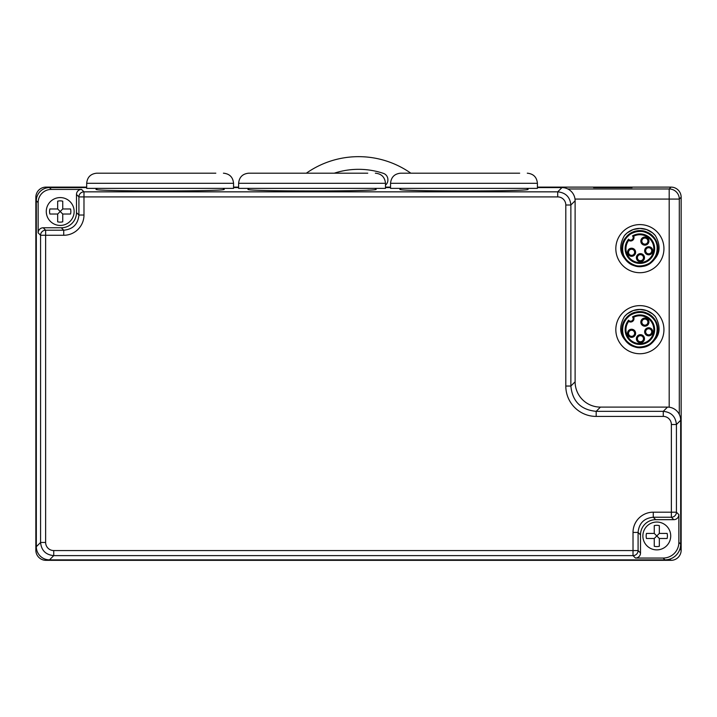 <?xml version="1.0" encoding="UTF-8"?>
<svg xmlns="http://www.w3.org/2000/svg" width="717" height="717" viewBox="0 0 717 717"><rect width="100%" height="100%" fill="white"/><g stroke="black" fill="none" stroke-linecap="round" stroke-linejoin="round"><path stroke-width="1.08" d="M223.426 189.082L224.188 189.342C227.28 191.493 92.959 191.493 96.06 189.342L96.813 189.082M38.144 202.57L38.144 232.846A5.064 5.064 45 0 1 43.208 227.782L61.304 227.782A15.2 15.191 45 0 0 76.486 212.599L76.486 194.477A5.064 5.064 45 0 1 81.55 189.413L51.301 189.413A13.175 13.166 45 0 0 38.144 202.57L36.325 200.76A13.175 13.166 45 0 1 49.491 187.594L86.685 187.594M537.409 187.594L561.949 187.594A13.175 13.166 135 0 1 575.115 200.76L575.115 381.794A25.337 25.319 135 0 0 600.425 407.104L596.177 411.352L663.27 411.352C671.246 412.15 675.629 416.532 676.427 424.518L676.427 512.18L678.856 514.609A5.064 5.064 -135 0 1 673.792 519.673L655.697 519.673A15.2 15.191 -135 0 0 640.514 534.864L640.514 552.986A5.064 5.064 -135 0 1 635.45 558.05L663.162 558.05A15.711 15.702 -135 0 0 678.856 542.357L678.856 514.609M527.282 189.082L528.044 189.342C531.136 191.493 396.824 191.493 399.916 189.342L400.678 189.082M385.477 187.594L390.55 187.594M375.35 189.082L376.111 189.342C379.212 191.493 244.891 191.493 247.983 189.342L248.745 189.082M233.554 187.594L238.618 187.594M663.27 416.416L596.177 416.416A30.41 30.383 135 0 1 565.803 386.042L565.803 205.008A8.111 8.102 135 0 0 557.701 196.906L83.979 196.906L83.979 215.028A20.273 20.255 45 0 1 63.732 235.275L45.637 235.275L45.637 542.455A8.111 8.102 -45 0 0 53.739 550.557L633.021 550.557L633.021 532.435A20.273 20.255 -135 0 1 653.268 512.18L671.363 512.18L671.363 424.518A8.111 8.102 135 0 0 663.27 416.416L663.27 411.352L667.509 407.104L600.425 407.104M667.509 407.104A13.175 13.166 135 0 1 680.675 420.27L676.427 424.518L671.363 424.518M678.856 542.357L680.675 544.167L680.675 420.27M680.675 544.167A15.711 15.702 -135 0 1 664.982 559.869L663.162 558.05M635.45 558.05L633.021 555.621L53.739 555.621L49.491 559.869L664.982 559.869M49.491 559.869A13.175 13.166 -45 0 1 36.325 546.704L40.573 542.455L40.573 235.275A5.064 5.064 -45 0 1 45.637 230.211L63.732 230.211C72.937 229.297 78.001 224.233 78.915 215.028L78.915 196.906A5.064 5.064 -45 0 1 83.979 191.842L557.701 191.842C565.677 192.64 570.069 197.023 570.866 205.008L570.866 386.042C572.39 401.386 580.833 409.819 596.177 411.352L596.177 416.416M36.325 200.76L36.325 546.704M673.792 519.673L671.363 517.244L653.268 517.244C644.063 518.158 638.999 523.222 638.085 532.435L638.085 550.557L640.514 552.986M53.739 550.557L53.739 555.621C45.754 554.824 41.371 550.432 40.573 542.455L45.637 542.455M390.55 183.31L390.55 188.374L537.409 188.374L537.409 183.31L390.55 183.31C391.141 177.162 394.52 173.783 400.678 173.182L519.682 173.182M408.269 173.182L400.678 173.182M367.758 173.182L248.745 173.182L367.758 173.182M238.618 183.31L238.618 188.374L385.477 188.374L385.477 183.31L238.618 183.31C239.218 177.162 242.597 173.783 248.745 173.182M86.685 183.31L86.685 188.374L233.554 188.374L233.554 183.31L86.685 183.31C87.286 177.162 90.665 173.783 96.813 173.182L215.826 173.182M104.413 173.182L96.813 173.182M670.718 535.957A13.928 13.928 0 0 1 649.826 548.012A13.928 13.928 0 0 1 649.826 523.894A13.928 13.928 0 0 1 670.718 535.957M654.263 525.624L654.263 533.421L646.465 533.421A10.638 10.638 0 0 0 646.465 538.485L654.263 538.485L654.263 546.282A10.638 10.638 0 0 0 659.326 546.282L659.326 538.485L667.124 538.485A10.638 10.638 0 0 0 667.124 533.421L659.326 533.421L659.326 525.624A10.638 10.638 0 0 0 654.263 525.624M654.263 533.421L659.326 538.485M659.326 533.421L654.263 538.485M74.138 211.506A13.928 13.928 0 0 1 53.246 223.57A13.928 13.928 0 0 1 53.246 199.443A13.928 13.928 0 0 1 74.138 211.506M57.674 201.172L57.674 208.97L49.876 208.97A10.638 10.638 0 0 0 49.876 214.033L57.674 214.033L57.674 221.831A10.638 10.638 0 0 0 62.737 221.831L62.737 214.033L70.535 214.033A10.638 10.638 0 0 0 70.535 208.97L62.737 208.97L62.737 201.172A10.638 10.638 0 0 0 57.674 201.172M57.674 208.97L62.737 214.033M62.737 208.97L57.674 214.033M632.053 187.388L593.568 187.388M84.947 560.076L123.432 560.076M339.338 560.076L377.832 560.076M593.568 187.621L632.053 187.621M84.947 187.388L86.685 187.388M567.81 188.974L669.194 188.974L671.04 187.119L537.409 187.119M390.55 187.119L385.477 187.119M238.618 187.119L233.554 187.119M86.685 187.119L45.978 187.119L46.739 187.881M671.04 187.119A10.119 10.11 -45 0 1 681.15 197.229L681.15 550.217A10.137 10.128 45 0 1 671.022 560.336L45.978 560.336A10.137 10.128 -45 0 1 35.85 550.217L35.85 197.247A10.137 10.128 -135 0 1 45.978 187.119M669.194 407.211L669.194 188.974A10.11 10.101 45 0 1 679.304 199.075L679.304 414.408M593.568 560.076L632.053 560.076M655.356 316.609L652.551 313.876L646.591 310.569L639.887 309.43L633.174 310.569L627.223 313.876L624.435 316.582A20.255 20.255 0 0 1 655.338 316.582C662.158 328.762 659.631 338.424 647.756 345.567A17.728 17.728 0 0 1 632.018 345.567C613.528 337.635 624.032 307.217 643.427 312.316C664.937 315.552 659.64 350.595 638.139 347.324C616.414 346.302 618.108 310.9 639.833 311.958C658.081 310.846 664.426 338.827 647.487 345.702C631.444 354.476 613.788 331.863 626.192 318.429C639.107 300.934 667.608 322.014 654.657 339.482C643.588 358.204 613.098 340.145 624.193 321.44C633.299 301.687 665.475 316.547 656.333 336.282C650.516 353.615 622.195 349 622.195 330.716C619.802 309.099 655.024 305.236 657.381 326.853C661.961 348.112 627.312 355.551 622.768 334.283C616.037 313.598 649.754 302.673 656.449 323.367C663.942 340.037 640.012 355.874 627.59 342.457C611.162 328.207 634.402 301.454 650.812 315.731C668.611 328.225 648.213 357.209 630.44 344.68C611.458 334.059 628.791 303.148 647.756 313.804A17.728 17.728 0 0 0 645.569 312.899M642.047 312.092A17.728 17.728 0 0 0 638.578 312.012M633.828 313.024A17.728 17.728 0 0 0 631.785 313.921M629.643 315.22A17.728 17.728 0 0 0 626.192 318.429M624.193 321.44A17.728 17.728 0 0 0 623.234 323.6M622.213 328.35A17.728 17.728 0 0 0 622.195 330.716M623.091 335.35A17.728 17.728 0 0 0 623.996 337.537M627.492 342.359A17.728 17.728 0 0 0 628.415 343.201M628.585 320.212A14.743 14.743 0 0 0 635.656 343.81A14.743 14.743 0 0 0 654.531 327.974A14.743 14.743 0 0 0 632.519 316.905A2.572 2.572 0 0 1 632.26 320.598A2.572 2.572 0 0 1 628.585 320.212M632.018 345.567C620.142 338.442 617.615 328.789 624.435 316.582M639.887 353.741A24.055 24.055 0 0 1 619.049 317.658A24.055 24.055 0 0 1 660.716 317.658A24.055 24.055 0 0 1 639.887 353.741M648.267 324.371A4.051 4.051 0 0 0 645.13 318.088A4.051 4.051 0 0 0 641.258 323.941A4.051 4.051 0 0 0 648.267 324.371M647.415 323.806A3.038 3.038 0 0 1 642.163 323.484A3.038 3.038 0 0 1 645.067 319.101A3.038 3.038 0 0 1 647.415 323.806M629.965 329.578A4.051 4.051 0 0 0 629.168 336.551A4.051 4.051 0 0 0 635.603 333.755A4.051 4.051 0 0 0 629.965 329.578M630.368 330.51A3.038 3.038 0 0 1 634.599 333.638A3.038 3.038 0 0 1 629.768 335.735A3.038 3.038 0 0 1 630.368 330.51M636.391 338.971A4.051 4.051 0 0 0 642.674 342.108A4.051 4.051 0 0 0 642.244 335.099A4.051 4.051 0 0 0 636.391 338.971M637.404 338.908A3.038 3.038 0 0 1 641.796 336.004A3.038 3.038 0 0 1 642.118 341.256A3.038 3.038 0 0 1 637.404 338.908M647.747 335.735A4.051 4.051 0 0 0 652.578 330.645A4.051 4.051 0 0 0 645.757 329.013A4.051 4.051 0 0 0 647.747 335.735M647.98 334.749A3.038 3.038 0 0 1 646.492 329.703A3.038 3.038 0 0 1 651.61 330.94A3.038 3.038 0 0 1 647.98 334.749M628.585 320.167L628.594 320.687A2.877 2.877 0 0 0 632.986 317.004L633.685 317.21A13.928 13.928 0 0 1 653.752 328.359A13.928 13.928 0 0 1 636.167 343.111A13.928 13.928 0 0 1 628.675 321.413L628.594 320.687A14.439 14.439 0 0 0 635.862 343.551A14.439 14.439 0 0 0 654.236 328.126A14.439 14.439 0 0 0 632.986 317.004L632.475 316.905M648.267 243.341A4.051 4.051 0 0 0 645.13 237.058A4.051 4.051 0 0 0 641.258 242.911A4.051 4.051 0 0 0 648.267 243.341M647.415 242.776A3.038 3.038 0 0 1 642.163 242.463A3.038 3.038 0 0 1 645.067 238.071A3.038 3.038 0 0 1 647.415 242.776M629.965 248.548A4.051 4.051 0 0 0 629.168 255.521A4.051 4.051 0 0 0 635.603 252.725A4.051 4.051 0 0 0 629.965 248.548M630.368 249.48A3.038 3.038 0 0 1 634.599 252.608A3.038 3.038 0 0 1 629.768 254.714A3.038 3.038 0 0 1 630.368 249.48M636.391 257.941A4.051 4.051 0 0 0 642.674 261.078A4.051 4.051 0 0 0 642.244 254.069A4.051 4.051 0 0 0 636.391 257.941M637.404 257.878A3.038 3.038 0 0 1 641.796 254.974A3.038 3.038 0 0 1 642.118 260.226A3.038 3.038 0 0 1 637.404 257.878M647.747 254.714A4.051 4.051 0 0 0 652.578 249.624A4.051 4.051 0 0 0 645.757 247.983A4.051 4.051 0 0 0 647.747 254.714M647.98 253.728A3.038 3.038 0 0 1 646.492 248.682A3.038 3.038 0 0 1 651.61 249.91A3.038 3.038 0 0 1 647.98 253.728M628.585 239.137L628.594 239.657A2.877 2.877 0 0 0 632.986 235.974L633.685 236.18A13.928 13.928 0 0 1 653.752 247.329A13.928 13.928 0 0 1 636.167 262.081A13.928 13.928 0 0 1 628.675 240.383L628.594 239.657A14.439 14.439 0 0 0 635.862 262.521A14.439 14.439 0 0 0 654.236 247.105A14.439 14.439 0 0 0 632.986 235.974L632.475 235.875M632.519 235.884A14.743 14.743 0 0 1 654.531 246.944A14.743 14.743 0 0 1 635.656 262.78A14.743 14.743 0 0 1 628.585 239.182A2.572 2.572 0 0 0 632.26 239.568A2.572 2.572 0 0 0 632.519 235.884M655.338 235.561C662.158 247.732 659.631 257.394 647.756 264.537A17.728 17.728 0 0 1 632.018 264.537C620.142 257.421 617.615 247.759 624.435 235.561A20.255 20.255 0 0 1 655.338 235.561L652.551 232.846L646.591 229.539L639.887 228.4L633.174 229.548L627.223 232.846L624.435 235.561M639.887 272.711A24.055 24.055 0 0 1 619.049 236.628A24.055 24.055 0 0 1 660.716 236.628A24.055 24.055 0 0 1 639.887 272.711M644.502 231.546A17.728 17.728 0 0 1 647.756 232.774C628.791 222.118 611.458 253.029 630.44 263.65C648.213 276.188 668.611 247.204 650.812 234.701C634.402 220.424 611.162 247.177 627.59 261.427C640.012 274.844 663.942 259.016 656.449 242.337C649.754 221.643 616.037 232.577 622.768 253.253C627.312 274.521 661.961 267.082 657.381 245.823C655.024 224.206 619.802 228.069 622.195 249.686C622.195 267.97 650.516 272.594 656.333 255.252C665.475 235.517 633.299 220.657 624.193 240.41C613.098 259.115 643.588 277.174 654.657 258.452C667.608 240.984 639.107 219.904 626.192 237.399C613.788 250.833 631.444 273.446 647.487 264.672C664.426 257.797 658.081 229.816 639.833 230.928C618.108 229.87 616.414 265.272 638.139 266.294C659.64 269.565 664.937 234.522 643.427 231.286C624.032 226.187 613.528 256.605 632.018 264.537M643.283 231.259A17.728 17.728 0 0 0 642.19 231.08M642.047 231.062A17.728 17.728 0 0 0 638.578 230.982M637.332 231.116A17.728 17.728 0 0 0 636.239 231.313M633.962 231.95A17.728 17.728 0 0 0 631.659 232.953M627.814 235.678A17.728 17.728 0 0 0 626.927 236.565M623.709 241.414A17.728 17.728 0 0 0 623.19 242.704M622.213 247.32A17.728 17.728 0 0 0 622.195 249.686M622.768 253.253A17.728 17.728 0 0 0 625.179 258.55M626.721 260.522A17.728 17.728 0 0 0 628.415 262.171M334.319 173.182A78.198 78.198 0 0 1 383.389 173.362A6.587 6.587 0 0 1 387.888 179.6L387.888 180.092A6.587 6.587 0 0 1 385.477 185.174M306.347 173.182A90.853 90.853 0 0 1 410.832 173.182M49.491 187.594L51.301 189.413M81.55 189.413L83.979 191.842L83.979 196.906L78.915 196.906L76.486 194.477M557.701 196.906L557.701 191.842L561.949 187.594M43.208 227.782L45.637 230.211L45.637 235.275L40.573 235.275L38.144 232.846M575.115 200.76L570.866 205.008L565.803 205.008M565.803 386.042L570.866 386.042L575.115 381.794M653.268 512.18L653.268 517.244L655.697 519.673M640.514 534.864L638.085 532.435L633.021 532.435M63.732 235.275L63.732 230.211L61.304 227.782M76.486 212.599L78.915 215.028L83.979 215.028M676.427 512.18A5.064 5.064 135 0 1 671.363 517.244L671.363 512.18L676.427 512.18M638.085 550.557A5.064 5.064 135 0 1 633.021 555.621L633.021 550.557L638.085 550.557M36.612 198.009L35.85 197.247M681.15 197.229L679.304 199.075L575.007 199.075M679.922 548.98L681.15 550.217M35.85 550.217L36.612 549.446M46.739 559.574L45.978 560.336M671.022 560.336L669.795 559.108M628.675 321.413A3.388 3.388 0 0 0 633.685 317.21M628.675 240.383A3.388 3.388 0 0 0 633.685 236.18M527.282 189.593L527.282 188.374M400.678 189.593L400.678 188.374M537.409 183.31C536.809 177.162 533.43 173.783 527.282 173.182M375.35 189.593L375.35 188.374M248.745 189.593L248.745 188.374M385.477 183.31C384.886 177.162 381.507 173.783 375.35 173.182M223.426 189.593L223.426 188.374M96.813 189.593L96.813 188.374M233.554 183.31C232.953 177.162 229.574 173.783 223.426 173.182"/></g></svg>
